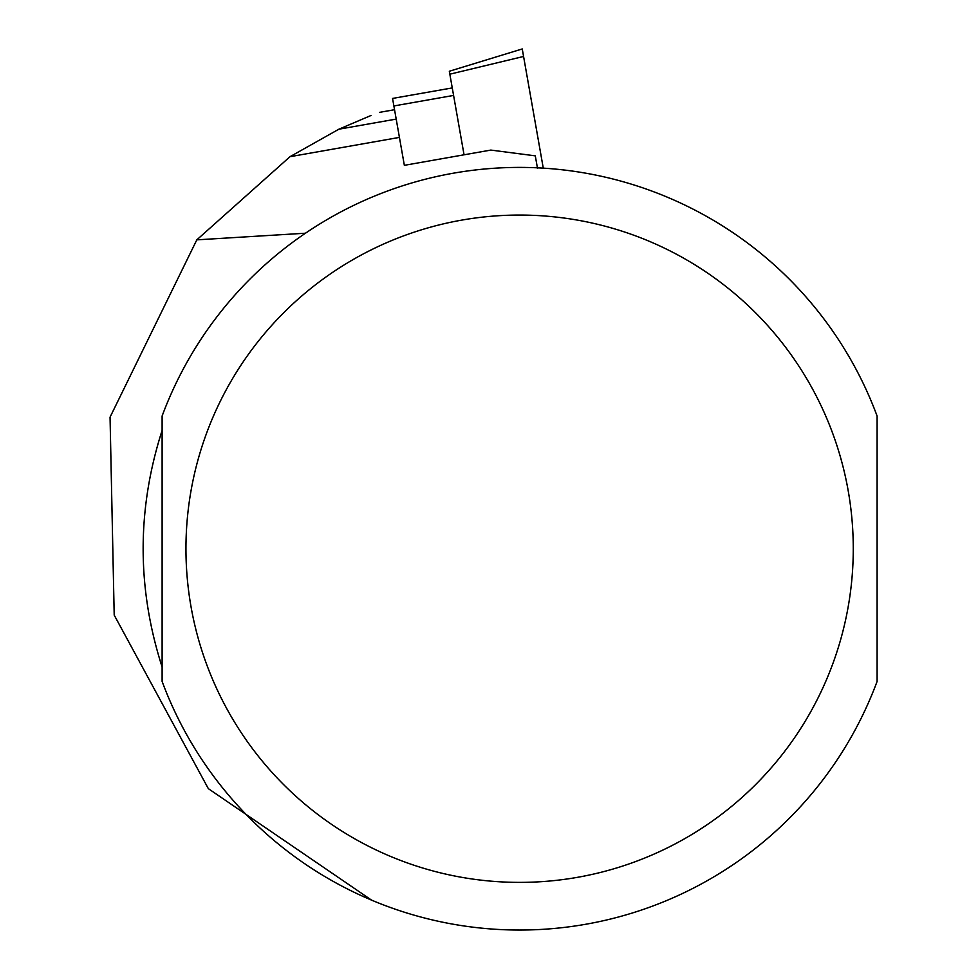 <?xml version="1.0" encoding="UTF-8"?>
<svg xmlns="http://www.w3.org/2000/svg" width="979" height="979" viewBox="0 0 979 979"><rect width="100%" height="100%" fill="white"/><g stroke="black" fill="none" stroke-linecap="round" stroke-linejoin="round"><path stroke-width="1.47" d="M535.782 158.622L535.293 155.845L490.809 150.081L404.351 165.329L392.555 98.438L452.261 87.914L464.058 154.804M162.11 430.417C136.827 509.288 136.827 588.159 162.11 667.029L162.11 430.417M371.616 900.166L208.331 788.646L114.2 615.093L110.052 417.164L196.816 239.855L305.424 233.222M877.098 430.417L877.098 667.029M877.098 416.026L877.098 681.421A381.333 381.333 0 0 1 162.11 681.421L162.11 416.026A381.333 381.333 0 0 1 877.098 416.026A381.333 381.333 0 0 0 162.11 416.026M537.52 168.486L535.293 155.845M396.189 119.095L338.869 129.204L371.078 115.449M338.869 129.204L289.98 156.701L196.816 239.855M449.324 71.247L449.838 74.184L449.324 71.247L522.248 48.95L543.272 168.131M523.581 56.464L449.838 74.184L453.583 95.428L393.876 105.952M853.272 548.717A333.668 333.668 0 0 1 352.77 837.681A333.668 333.668 0 0 1 352.77 259.765A333.668 333.668 0 0 1 853.272 548.717M399.42 137.403L289.98 156.701M394.537 109.709L379.497 112.365"/></g></svg>

